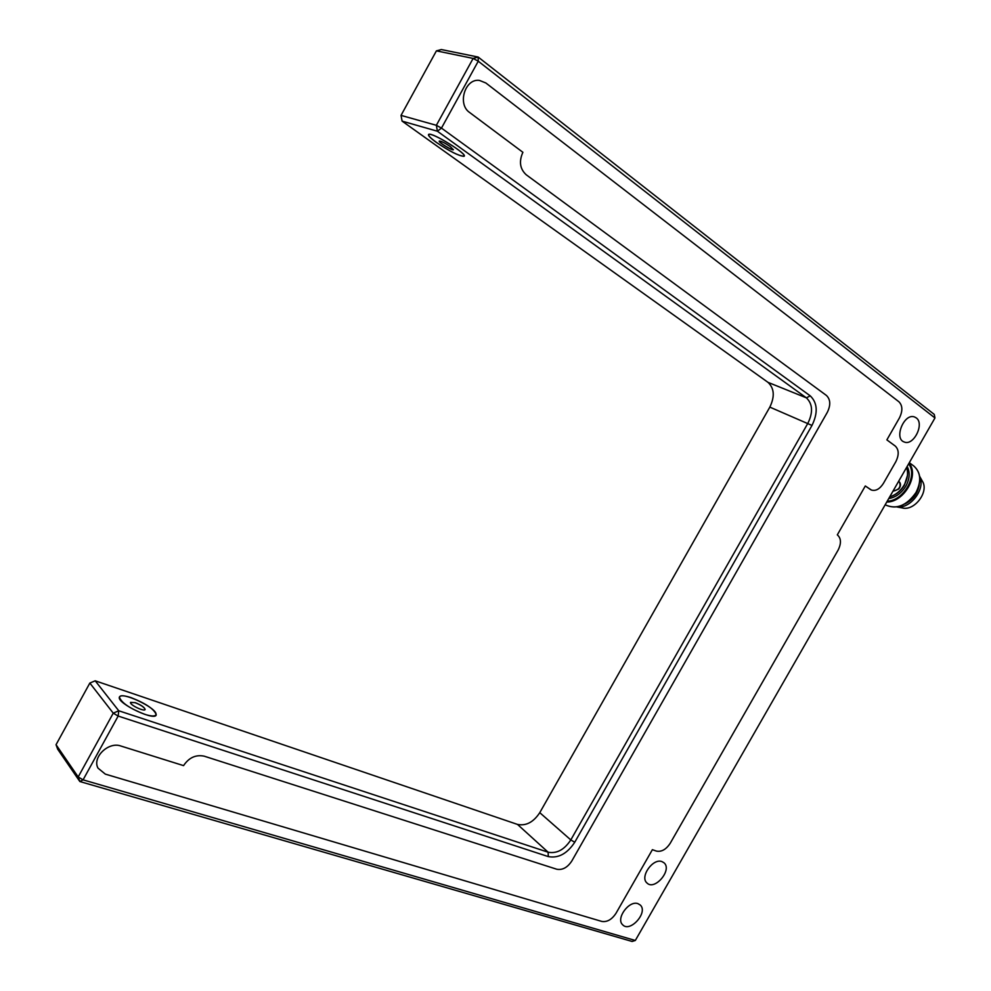 <?xml version="1.0" encoding="UTF-8"?>
<svg xmlns="http://www.w3.org/2000/svg" width="991" height="991" viewBox="0 0 991 991"><rect width="100%" height="100%" fill="white"/><g stroke="black" fill="none" stroke-linecap="round" stroke-linejoin="round"><path stroke-width="1.49" d="M632.085 941.45L635.318 940.471L83.071 779.855L79.85 781.527L78.19 776.956L83.071 779.855L118.164 716.059L113.247 713.161L118.759 710.77L118.164 716.059L548.296 856.596C558.354 858.479 567.174 853.697 574.755 842.239L811.988 425.436C818.132 412.764 817.538 402.903 810.229 395.855L441.466 128.099L437.39 131.221L436.362 125.3L441.466 128.099L478.257 61.207L473.128 58.419L478.17 57.057L478.257 61.207L934.959 417.967L934.265 414.424L478.17 57.057L441.342 49.55L436.412 50.863L473.128 58.419L436.362 125.3L401.033 115.39L402.098 121.125L437.39 131.221L806.389 397.849C812.67 403.882 813.19 412.33 807.925 423.194L570.804 839.934C564.313 849.758 556.744 853.846 548.122 852.21L118.759 710.77L95.198 680.805L89.847 683.059L113.247 713.161L78.19 776.956L56.041 744.712L57.689 749.196L79.85 781.527L632.085 941.45M401.033 115.39L436.412 50.863M95.198 680.805L517.488 824.413C526.01 826.135 533.443 822.22 539.773 812.67L769.834 407.115C774.912 396.536 774.305 388.286 768 382.353L402.098 121.125M56.041 744.712L89.847 683.059M934.959 417.967L635.318 940.471M436.412 142.456C430.255 137.972 427.678 135.272 428.669 134.367C431.878 131.803 468.991 154.918 463.961 156.318C458.932 156.033 449.741 151.412 436.412 142.456M826.42 395.446C830.52 399.447 830.83 405.071 827.336 412.293L571.807 861.006C567.484 867.534 562.479 870.271 556.793 869.243L204.196 756.17C195.822 754.461 188.947 757.607 183.558 765.622L120.803 746C108.49 741.404 91.965 757.384 98.01 768.136L105.319 774.12L601.81 921.432C607.124 922.262 611.856 919.537 616.006 913.281L652.388 849.683L616.006 913.281C611.856 919.537 607.124 922.262 601.81 921.432L105.319 774.12L98.01 768.136C91.965 757.384 108.49 741.404 120.803 746L183.558 765.622C188.947 757.607 195.822 754.461 204.196 756.17L556.793 869.243C562.479 870.271 567.484 867.534 571.807 861.006L827.336 412.293C830.83 405.071 830.52 399.447 826.42 395.446L526.209 174.763L826.42 395.446M522.889 152.292C518.813 161.446 519.916 168.941 526.209 174.763C519.916 168.941 518.813 161.446 522.889 152.292L469.61 112.478L522.889 152.292M485.85 82.984L479.483 80.42C465.039 78.178 457.099 104.228 469.61 112.478C457.099 104.228 465.039 78.178 479.483 80.42L485.85 82.984L898.948 401.801L485.85 82.984M899.407 417.967C902.813 411.03 902.652 405.629 898.948 401.801C902.652 405.629 902.813 411.03 899.407 417.967L886.871 439.88L895.307 446.086L886.871 439.88L899.407 417.967M895.777 461.794C899.134 454.956 898.986 449.728 895.307 446.086C898.986 449.728 899.134 454.956 895.777 461.794L883.415 483.385L895.777 461.794M870.445 489.504L871.411 490.037C875.759 491.276 879.76 489.059 883.415 483.385C879.76 489.059 875.759 491.276 871.411 490.037L865.304 485.974L837.321 534.855L865.304 485.974L870.445 489.504M838.126 550.079C841.458 543.291 841.186 538.212 837.321 534.855C841.186 538.212 841.458 543.291 838.126 550.079L670.201 843.304L838.126 550.079M656.339 851.071C661.455 852.111 666.076 849.522 670.201 843.304C666.076 849.522 661.455 852.111 656.339 851.071L652.388 849.683L656.339 851.071M637.969 903.656L640.248 905.018C648.535 912.29 629.954 933.088 622.608 924.727C615.609 918.57 629.074 900.138 637.969 903.656M662.038 861.637L664.02 862.802C672.604 869.825 654.617 891.082 646.937 882.956C639.529 876.886 653.081 857.772 662.038 861.637M916.217 417.88C924.789 423.653 913.628 446.185 904.288 442.011C893.498 438.79 904.176 412.702 914.569 416.988L916.217 417.88M131.072 697.627C145.776 703.437 154.15 709.098 156.206 714.61C156.343 721.906 117.508 703.796 119.292 697.317C119.973 695.211 123.9 695.31 131.072 697.627M130.552 702.346L135.098 702.681C140.933 704.985 144.265 707.227 145.082 709.42L145.045 709.568M135.135 702.619C140.97 704.923 144.302 707.165 145.12 709.358C145.144 712.244 129.796 705.059 130.502 702.508L135.135 702.619M144.624 714.288C129.957 708.528 121.583 702.904 119.515 697.416C119.676 690.244 157.742 708.144 155.983 714.499C155.376 716.555 151.586 716.481 144.624 714.288M453.42 149.616L453.358 149.666C452.218 150.644 438.542 142.32 439.273 141.094M450.323 146.594L453.321 149.74C452.057 150.756 437.415 141.663 439.347 141.044C441.354 141.168 445.009 143.014 450.323 146.594M436.535 142.481C430.453 138.059 427.901 135.395 428.868 134.503C432.051 131.964 468.718 154.807 463.751 156.182C458.771 155.909 449.703 151.338 436.535 142.481M919.19 484.872C917.728 493.543 913.008 499.885 905.031 503.899M919.636 476.423C925.966 488.526 910.642 509.064 896.966 506.921M896.867 506.946L902.132 507.9C914.458 511.492 929.484 491.524 922.262 481.031L919.623 476.299M892.953 491.189C899.01 489.913 901.191 486.878 899.494 482.06M898.54 481.465L899.605 482.171C901.03 484.141 900.72 486.432 898.688 489.046L892.866 491.363M906.567 467.467C908.425 472.88 907.657 478.678 904.275 484.884C900.608 490.966 895.74 494.98 889.683 496.912M768 382.353L806.389 397.849L810.229 395.855M769.834 407.115L811.988 425.436M539.773 812.67L570.804 839.934L574.755 842.239M517.488 824.413L548.122 852.21L548.296 856.596M908.636 463.85C918.1 475.581 903.594 500.827 887.205 501.223M886.734 502.041C904.015 502.326 919.648 475.11 909.032 463.169M913.702 465.919C920.85 472.36 921.605 481.242 915.969 492.539C906.616 505.769 896.347 509.857 885.149 504.803C896.322 509.944 906.629 505.893 916.08 492.651C921.704 481.254 920.912 472.348 913.702 465.919L909.292 462.71M888.704 498.609C895.79 497.321 901.513 493.134 905.885 486.036C909.788 478.715 910.196 472.199 907.137 466.476M907.446 475.519L904.387 485.194C901.352 490.285 897.326 493.865 892.284 495.958M155.736 715.465L156.206 714.61"/></g></svg>
